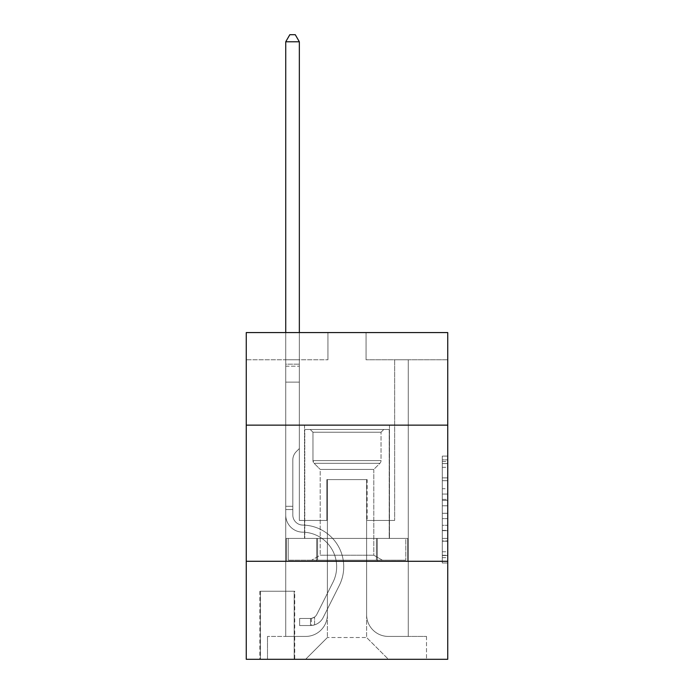 <?xml version="1.0" encoding="UTF-8"?>
<svg xmlns="http://www.w3.org/2000/svg" width="694" height="694" viewBox="0 0 694 694"><rect width="100%" height="100%" fill="white"/><g stroke="black" fill="none" stroke-linecap="round" stroke-linejoin="round"><path stroke-width="0.52" stroke-dasharray="3.47 2.6" d="M442.295 488.706L442.295 505.805L447.743 505.805L447.743 557.655L447.743 461.441L447.743 505.805L442.295 505.805L442.295 459.836L442.295 562.999L442.295 456.097L442.295 555.512L447.743 555.512L442.295 555.512L447.743 555.512L442.295 555.512L442.295 538.414L442.295 562.999L447.743 562.999L447.743 456.097L447.743 555.252L447.743 513.291L442.295 513.291L447.743 513.291L447.743 538.414L447.743 463.583L442.295 463.583L447.743 463.583L447.743 562.999L447.743 461.441L447.743 562.999L442.295 562.999L442.295 456.097L447.743 456.097L447.743 461.441L447.743 456.097L447.743 461.441L447.743 456.097L447.743 459.836L447.743 456.097L442.295 456.097L442.295 463.583L447.743 463.583L442.295 463.583L442.295 488.706L447.743 488.706M389.473 425.144L389.473 538.414L304.527 538.414L389.473 538.414L304.527 538.414L389.473 538.414L389.473 425.144L304.527 425.144L304.527 538.414L304.527 425.144L389.473 425.144M294.724 591.227L259.868 591.227L294.724 591.227L294.724 659.3L259.868 659.3L294.724 659.3M259.868 591.227L259.868 659.3M447.743 499.394L447.743 494.05L447.743 499.394L442.295 499.394L442.295 477.88L442.295 541.216L442.295 525.315L447.743 525.315L442.295 525.315L442.295 562.999L447.743 562.999L442.295 562.999L447.743 562.999L442.295 562.999L442.295 456.097L447.743 456.097L442.295 456.097L447.743 456.097L442.295 456.097L442.295 499.394L447.743 499.394M447.743 561.281L447.743 659.3L246.257 659.3L246.257 561.281L447.743 561.281L447.743 332.573L366.059 332.573L447.743 332.573L447.743 359.796L447.743 332.573L246.257 332.573L327.941 332.573L246.257 332.573L246.257 359.796L327.941 359.796L246.257 359.796L246.257 332.573L246.257 425.144L447.743 425.144L246.257 425.144L246.257 561.281L447.743 561.281L246.257 561.281M285.737 359.796L285.737 636.433L305.612 636.433A21.783 21.783 0 0 0 327.394 614.65L327.394 479.597L327.394 637.517L327.394 479.597L327.394 637.517L327.394 479.597L366.606 479.597L366.606 614.65A21.783 21.783 0 0 0 388.388 636.433L408.263 636.433L408.263 359.796L408.263 636.433L408.263 359.796L408.263 636.433L408.263 359.796L408.263 636.433L408.263 359.796L408.263 636.433L408.263 359.796L408.263 636.433L408.263 359.796L408.263 636.433L408.263 359.796L408.263 636.433L408.263 359.796L408.263 636.433L408.263 359.796L408.263 636.433L408.263 359.796L408.263 636.433L408.263 359.796L408.263 636.433L408.263 359.796L408.263 636.433L408.263 359.796L408.263 636.433L408.263 359.796L408.263 636.433L408.263 359.796L408.263 636.433L408.263 359.796L408.263 636.433L426.506 636.433L388.388 636.433L408.263 636.433L388.388 636.433L408.263 636.433L388.388 636.433L408.263 636.433L388.388 636.433L408.263 636.433L388.388 636.433L408.263 636.433L388.388 636.433L408.263 636.433L388.388 636.433L408.263 636.433L388.388 636.433L408.263 636.433L388.388 636.433L408.263 636.433L388.388 636.433L408.263 636.433L388.388 636.433L408.263 636.433L388.388 636.433L408.263 636.433L388.388 636.433L408.263 636.433L388.388 636.433L408.263 636.433L388.388 636.433L408.263 636.433L408.263 359.796L394.652 359.796L408.263 359.796L394.652 359.796L408.263 359.796L394.652 359.796L408.263 359.796L394.652 359.796L408.263 359.796L394.652 359.796L408.263 359.796L394.652 359.796L408.263 359.796L394.652 359.796L408.263 359.796L394.652 359.796L408.263 359.796L394.652 359.796L408.263 359.796L394.652 359.796L408.263 359.796L394.652 359.796L408.263 359.796L394.652 359.796L408.263 359.796L394.652 359.796L408.263 359.796L394.652 359.796L408.263 359.796L394.652 359.796L408.263 359.796L394.652 359.796L408.263 359.796L394.652 359.796L408.263 359.796L408.263 636.433L388.388 636.433A21.783 21.783 0 0 1 366.606 614.65A21.783 21.783 0 0 0 388.388 636.433A21.783 21.783 0 0 1 366.606 614.65A21.783 21.783 0 0 0 388.388 636.433A21.783 21.783 0 0 1 366.606 614.65A21.783 21.783 0 0 0 388.388 636.433A21.783 21.783 0 0 1 366.606 614.65A21.783 21.783 0 0 0 388.388 636.433A21.783 21.783 0 0 1 366.606 614.65A21.783 21.783 0 0 0 388.388 636.433A21.783 21.783 0 0 1 366.606 614.65A21.783 21.783 0 0 0 388.388 636.433A21.783 21.783 0 0 1 366.606 614.65A21.783 21.783 0 0 0 388.388 636.433A21.783 21.783 0 0 1 366.606 614.65A21.783 21.783 0 0 0 388.388 636.433A21.783 21.783 0 0 1 366.606 614.65A21.783 21.783 0 0 0 388.388 636.433A21.783 21.783 0 0 1 366.606 614.65A21.783 21.783 0 0 0 388.388 636.433A21.783 21.783 0 0 1 366.606 614.65A21.783 21.783 0 0 0 388.388 636.433A21.783 21.783 0 0 1 366.606 614.65A21.783 21.783 0 0 0 388.388 636.433A21.783 21.783 0 0 1 366.606 614.65A21.783 21.783 0 0 0 388.388 636.433A21.783 21.783 0 0 1 366.606 614.65A21.783 21.783 0 0 0 388.388 636.433A21.783 21.783 0 0 1 366.606 614.65A21.783 21.783 0 0 0 388.388 636.433A21.783 21.783 0 0 1 366.606 614.65L366.606 479.597L366.606 637.517L327.394 637.517L366.606 637.517L388.388 659.3L426.506 659.3L305.612 659.3L388.388 659.3L366.606 637.517L388.388 659.3L366.606 637.517L366.606 479.597L366.606 637.517L366.606 479.597L326.848 479.597L326.848 520.439L299.348 520.439L299.348 359.796L285.737 359.796L285.737 636.433L305.612 636.433A21.783 21.783 0 0 0 327.394 614.65L327.394 479.597L326.848 479.597L326.848 520.439L299.348 520.439L299.348 359.796L285.737 359.796L285.737 636.433L305.612 636.433L267.494 636.433L305.612 636.433L285.737 636.433L285.737 359.796L285.737 636.433L285.737 359.796L285.737 636.433L285.737 359.796L285.737 636.433L285.737 359.796L285.737 636.433L285.737 359.796L285.737 636.433L285.737 359.796L285.737 636.433L285.737 359.796L285.737 636.433L285.737 359.796L285.737 636.433L285.737 359.796L285.737 636.433L285.737 359.796L285.737 636.433L285.737 359.796L285.737 636.433L285.737 359.796L285.737 636.433L285.737 359.796L285.737 636.433L285.737 359.796L285.737 636.433L285.737 359.796L299.348 359.796L285.737 359.796L299.348 359.796L285.737 359.796L299.348 359.796L285.737 359.796L299.348 359.796L285.737 359.796L299.348 359.796L285.737 359.796L299.348 359.796L285.737 359.796L299.348 359.796L285.737 359.796L299.348 359.796L285.737 359.796L299.348 359.796L285.737 359.796L299.348 359.796L285.737 359.796L299.348 359.796L285.737 359.796L299.348 359.796L285.737 359.796L299.348 359.796L285.737 359.796L299.348 359.796L285.737 359.796L299.348 359.796L285.737 359.796L299.348 359.796L285.737 359.796L285.737 636.433L285.737 359.796M327.394 614.65L327.394 479.597L326.848 479.597L326.848 520.439L299.348 520.439L299.348 359.796L299.348 520.439L299.348 359.796L299.348 520.439L299.348 359.796L299.348 520.439L299.348 359.796L299.348 520.439L299.348 359.796L299.348 520.439L299.348 359.796L299.348 520.439L299.348 359.796L299.348 520.439L299.348 359.796L299.348 520.439L299.348 359.796L299.348 520.439L299.348 359.796L299.348 520.439L299.348 359.796L299.348 520.439L299.348 359.796L299.348 520.439L299.348 359.796L299.348 520.439L299.348 359.796L299.348 520.439L299.348 359.796L299.348 520.439L299.348 359.796L299.348 520.439L326.848 520.439L299.348 520.439L326.848 520.439L299.348 520.439L326.848 520.439L299.348 520.439L326.848 520.439L299.348 520.439L326.848 520.439L299.348 520.439L326.848 520.439L299.348 520.439L326.848 520.439L299.348 520.439L326.848 520.439L299.348 520.439L326.848 520.439L299.348 520.439L326.848 520.439L299.348 520.439L326.848 520.439L299.348 520.439L326.848 520.439L299.348 520.439L326.848 520.439L299.348 520.439L326.848 520.439L299.348 520.439L326.848 520.439L299.348 520.439L326.848 520.439L326.848 479.597L326.848 520.439L326.848 479.597L326.848 520.439L326.848 479.597L326.848 520.439L326.848 479.597L326.848 520.439L326.848 479.597L326.848 520.439L326.848 479.597L326.848 520.439L326.848 479.597L326.848 520.439L326.848 479.597L326.848 520.439L326.848 479.597L326.848 520.439L326.848 479.597L326.848 520.439L326.848 479.597L326.848 520.439L326.848 479.597L326.848 520.439L326.848 479.597L326.848 520.439L326.848 479.597L326.848 520.439L326.848 479.597L326.848 520.439L326.848 479.597L327.394 479.597L326.848 479.597L327.394 479.597L326.848 479.597L327.394 479.597L326.848 479.597L327.394 479.597L326.848 479.597L327.394 479.597L326.848 479.597L327.394 479.597L326.848 479.597L327.394 479.597L326.848 479.597L327.394 479.597L326.848 479.597L327.394 479.597L326.848 479.597L327.394 479.597L326.848 479.597L327.394 479.597L326.848 479.597L327.394 479.597L326.848 479.597L327.394 479.597L326.848 479.597L327.394 479.597L326.848 479.597L327.394 479.597L326.848 479.597L327.394 479.597L327.394 614.65A21.783 21.783 0 0 1 305.612 636.433A21.783 21.783 0 0 0 327.394 614.65A21.783 21.783 0 0 1 305.612 636.433A21.783 21.783 0 0 0 327.394 614.65A21.783 21.783 0 0 1 305.612 636.433A21.783 21.783 0 0 0 327.394 614.65A21.783 21.783 0 0 1 305.612 636.433A21.783 21.783 0 0 0 327.394 614.65A21.783 21.783 0 0 1 305.612 636.433A21.783 21.783 0 0 0 327.394 614.65A21.783 21.783 0 0 1 305.612 636.433A21.783 21.783 0 0 0 327.394 614.65A21.783 21.783 0 0 1 305.612 636.433A21.783 21.783 0 0 0 327.394 614.65A21.783 21.783 0 0 1 305.612 636.433A21.783 21.783 0 0 0 327.394 614.65A21.783 21.783 0 0 1 305.612 636.433A21.783 21.783 0 0 0 327.394 614.65A21.783 21.783 0 0 1 305.612 636.433A21.783 21.783 0 0 0 327.394 614.65A21.783 21.783 0 0 1 305.612 636.433A21.783 21.783 0 0 0 327.394 614.65A21.783 21.783 0 0 1 305.612 636.433A21.783 21.783 0 0 0 327.394 614.65A21.783 21.783 0 0 1 305.612 636.433A21.783 21.783 0 0 0 327.394 614.65A21.783 21.783 0 0 1 305.612 636.433A21.783 21.783 0 0 0 327.394 614.65A21.783 21.783 0 0 1 305.612 636.433A21.783 21.783 0 0 0 327.394 614.65M447.743 359.796L366.059 359.796L447.743 359.796M260.415 659.3L294.178 659.3L260.415 659.3L260.415 591.227L294.178 591.227L294.178 659.3L294.178 591.227L260.415 591.227L260.415 659.3M267.494 659.3L305.612 659.3L327.394 637.517L305.612 659.3L327.394 637.517L305.612 659.3L267.494 659.3L267.494 636.433L267.494 659.3M367.152 479.597L366.606 479.597L367.152 479.597L366.606 479.597L367.152 479.597L366.606 479.597L367.152 479.597L366.606 479.597L367.152 479.597L366.606 479.597L367.152 479.597L366.606 479.597L367.152 479.597L366.606 479.597L367.152 479.597L366.606 479.597L367.152 479.597L366.606 479.597L367.152 479.597L366.606 479.597L367.152 479.597L366.606 479.597L367.152 479.597L366.606 479.597L367.152 479.597L366.606 479.597L367.152 479.597L366.606 479.597L367.152 479.597L366.606 479.597L367.152 479.597L366.606 479.597L367.152 479.597L366.606 479.597L367.152 479.597L367.152 520.439L367.152 479.597M366.059 359.796L366.059 332.573L366.059 359.796M327.941 359.796L327.941 332.573L327.941 359.796M426.506 636.433L426.506 659.3L426.506 636.433M394.652 359.796L394.652 520.439L367.152 520.439L394.652 520.439L367.152 520.439L394.652 520.439L367.152 520.439L394.652 520.439L367.152 520.439L394.652 520.439L367.152 520.439L394.652 520.439L367.152 520.439L394.652 520.439L367.152 520.439L394.652 520.439L367.152 520.439L394.652 520.439L367.152 520.439L394.652 520.439L367.152 520.439L394.652 520.439L367.152 520.439L394.652 520.439L367.152 520.439L394.652 520.439L367.152 520.439L394.652 520.439L367.152 520.439L394.652 520.439L367.152 520.439L394.652 520.439L367.152 520.439L394.652 520.439L367.152 520.439L394.652 520.439L394.652 359.796M407.682 561.281L286.318 561.281L407.682 561.281L407.682 538.414L286.318 538.414L377.336 538.414L377.336 561.281L377.336 538.414L316.664 538.414L316.664 561.281L316.664 538.414L286.318 538.414L286.318 561.281L286.318 538.414L407.682 538.414L407.682 561.281M447.743 425.144L246.257 425.144M316.664 538.414L316.664 561.281L316.664 538.414M377.336 538.414L377.336 561.281L377.336 538.414M442.295 505.805L447.743 505.805L442.295 505.805M442.295 459.836L442.295 456.097L442.295 459.836L447.743 459.836L442.295 459.836M442.295 540.947L442.295 518.635L442.295 540.947L447.743 540.947L442.295 540.947M442.295 518.635L442.295 513.291L447.743 513.291L442.295 513.291L442.295 518.635L447.743 518.635L442.295 518.635M442.295 477.88L442.295 463.583L442.295 477.88L447.743 477.88L442.295 477.88M442.295 456.097L447.743 456.097L442.295 456.097L442.295 461.441L442.295 456.097L447.743 456.097M442.295 562.999L447.743 562.999L442.295 562.999L442.295 557.655L442.295 562.999M292.816 506.282L292.816 509.552L285.737 509.552L285.737 506.282L285.737 515.009L285.737 41.779L285.737 382.125L285.737 41.779L299.348 41.779L299.348 364.15L299.348 41.779L285.737 41.779L289.823 34.7L295.271 34.7L289.823 34.7L285.737 41.779L285.737 382.125L285.737 41.779L299.348 41.779L295.271 34.7L299.348 41.779L299.348 382.125L285.737 382.125L285.737 41.779L289.823 34.7L295.271 34.7L289.823 34.7L285.737 41.779L285.737 382.125L285.737 41.779L299.348 41.779L285.737 41.779L289.823 34.7L295.271 34.7L299.348 41.779L295.271 34.7L289.823 34.7L285.737 41.779L285.737 382.125L285.737 41.779L299.348 41.779L299.348 364.15L299.348 41.779L285.737 41.779L289.823 34.7L295.271 34.7L299.348 41.779L295.271 34.7L289.823 34.7L285.737 41.779L285.737 382.125L285.737 41.779L299.348 41.779L299.348 366.189L299.348 41.779L285.737 41.779L289.823 34.7L295.271 34.7L299.348 41.779L295.271 34.7L289.823 34.7L285.737 41.779L285.737 382.125L285.737 41.779L299.348 41.779L299.348 448.558L296.286 451.629A11.833 11.833 -5.6 0 0 292.816 459.992A11.833 11.833 174.4 0 1 296.286 451.629L299.348 448.558L299.348 382.125L285.737 382.125L285.737 41.779L289.823 34.7L295.271 34.7L299.348 41.779L285.737 41.779L285.737 382.125L285.737 41.779L299.348 41.779L295.271 34.7L289.823 34.7L285.737 41.779L289.823 34.7L295.271 34.7L299.348 41.779L299.348 364.15L299.348 41.779L285.737 41.779L285.737 382.125L285.737 41.779L299.348 41.779L295.271 34.7L289.823 34.7L285.737 41.779L289.823 34.7L295.271 34.7L299.348 41.779L299.348 366.189L299.348 41.779L285.737 41.779L285.737 515.009A17.15 17.15 -5.6 0 0 302.619 532.159A17.15 17.15 174.4 0 1 285.737 515.009L285.737 382.125L299.348 382.125L299.348 366.189L299.348 448.558L296.286 451.629A11.833 11.833 0 0 0 292.816 459.992A11.833 11.833 0 0 1 296.286 451.629L299.348 448.558L299.348 382.125L285.737 382.125L285.737 515.009A17.15 17.15 0 0 0 302.619 532.159A17.15 17.15 174.4 0 1 285.737 515.009L285.737 382.125L299.348 382.125L299.348 364.15L299.348 448.558L296.286 451.629A11.833 11.833 0 0 0 292.816 459.992A11.833 11.833 0 0 1 296.286 451.629L299.348 448.558L299.348 382.125L285.737 382.125L285.737 515.009A17.15 17.15 0 0 0 302.619 532.159A17.15 17.15 174.4 0 1 285.737 515.009L285.737 382.125L299.348 382.125L299.348 41.779L295.271 34.7L289.823 34.7L285.737 41.779L299.348 41.779L299.348 448.558L296.286 451.629A11.833 11.833 0 0 0 292.816 459.992A11.833 11.833 0 0 1 296.286 451.629L299.348 448.558L299.348 382.125L285.737 382.125L285.737 515.009A17.15 17.15 0 0 0 302.619 532.159A34.579 34.579 174.4 0 1 332.973 582.266A34.579 34.579 -5.6 0 0 302.619 532.159A17.15 17.15 0 0 1 285.737 515.009L285.737 382.125L299.348 382.125L299.348 41.779L285.737 41.779L289.823 34.7L295.271 34.7L299.348 41.779L295.271 34.7L289.823 34.7L285.737 41.779L285.737 364.15L285.737 41.779L299.348 41.779L299.348 448.558L296.286 451.629A11.833 11.833 0 0 0 292.816 459.992A11.833 11.833 0 0 1 296.286 451.629L299.348 448.558L299.348 382.125L285.737 382.125L285.737 515.009A17.15 17.15 0 0 0 302.619 532.159A17.15 17.15 0 0 1 285.737 515.009L285.737 382.125L299.348 382.125L299.348 41.779L285.737 41.779L289.823 34.7L295.271 34.7L299.348 41.779L295.271 34.7L289.823 34.7L285.737 41.779L285.737 366.189L285.737 41.779L299.348 41.779L299.348 448.558L296.286 451.629A11.833 11.833 0 0 0 292.816 459.992A11.833 11.833 0 0 1 296.286 451.629L299.348 448.558L299.348 382.125L285.737 382.125L285.737 515.009A17.15 17.15 0 0 0 302.619 532.159A17.15 17.15 0 0 1 285.737 515.009L285.737 382.125L299.348 382.125L299.348 41.779L285.737 41.779L289.823 34.7L295.271 34.7L299.348 41.779L295.271 34.7L289.823 34.7L285.737 41.779L285.737 382.125L299.348 382.125L299.348 448.558L296.286 451.629A11.833 11.833 0 0 0 292.816 459.992A11.833 11.833 0 0 1 296.286 451.629L299.348 448.558L299.348 366.189L299.348 382.125L285.737 382.125L285.737 515.009A17.15 17.15 0 0 0 302.619 532.159A34.579 34.579 0 0 1 332.973 582.266A34.579 34.579 -5.6 0 0 302.619 532.159A17.15 17.15 0 0 1 285.737 515.009L285.737 382.125L299.348 382.125L299.348 448.558L296.286 451.629A11.833 11.833 0 0 0 292.816 459.992A11.833 11.833 0 0 1 296.286 451.629L299.348 448.558L299.348 364.15L299.348 382.125L285.737 382.125L285.737 515.009A17.15 17.15 0 0 0 302.619 532.159A17.15 17.15 0 0 1 285.737 515.009L285.737 382.125L299.348 382.125L299.348 448.558L296.286 451.629A11.833 11.833 0 0 0 292.816 459.992A11.833 11.833 0 0 1 296.286 451.629L299.348 448.558L299.348 41.779L299.348 382.125L285.737 382.125L285.737 515.009A17.15 17.15 0 0 0 302.619 532.159A17.15 17.15 0 0 1 285.737 515.009L285.737 382.125L299.348 382.125L299.348 448.558L296.286 451.629A11.833 11.833 0 0 0 292.816 459.992A11.833 11.833 0 0 1 296.286 451.629L299.348 448.558L299.348 41.779L285.737 41.779L299.348 41.779L295.271 34.7L299.348 41.779L299.348 382.125L285.737 382.125L285.737 515.009A17.15 17.15 0 0 0 302.619 532.159A34.579 34.579 0 0 1 332.973 582.266A34.579 34.579 -5.6 0 0 302.619 532.159A17.15 17.15 0 0 1 285.737 515.009L285.737 382.125L299.348 382.125L299.348 448.558L296.286 451.629A11.833 11.833 0 0 0 292.816 459.992A11.833 11.833 0 0 1 296.286 451.629L299.348 448.558L299.348 41.779L285.737 41.779L289.823 34.7L295.271 34.7L289.823 34.7L285.737 41.779L285.737 364.15L285.737 41.779L299.348 41.779L295.271 34.7L299.348 41.779L299.348 382.125L285.737 382.125L285.737 515.009A17.15 17.15 0 0 0 302.619 532.159A17.15 17.15 0 0 1 285.737 515.009L285.737 382.125L299.348 382.125L299.348 448.558L296.286 451.629A11.833 11.833 0 0 0 292.816 459.992A11.833 11.833 0 0 1 296.286 451.629L299.348 448.558L299.348 41.779L285.737 41.779L289.823 34.7L295.271 34.7L289.823 34.7L285.737 41.779L285.737 366.189L285.737 41.779L299.348 41.779L295.271 34.7L299.348 41.779L299.348 382.125L285.737 382.125L285.737 515.009A17.15 17.15 0 0 0 302.619 532.159A17.15 17.15 0 0 1 285.737 515.009L285.737 382.125L299.348 382.125L299.348 448.558L296.286 451.629A11.833 11.833 0 0 0 292.816 459.992A11.833 11.833 0 0 1 296.286 451.629L299.348 448.558L299.348 41.779L285.737 41.779L289.823 34.7L295.271 34.7L289.823 34.7L285.737 41.779L285.737 515.009A17.15 17.15 0 0 0 302.619 532.159A34.579 34.579 0 0 1 332.973 582.266L316.811 614.407L332.973 582.266A34.579 34.579 0 0 0 302.619 532.159A17.15 17.15 0 0 1 285.737 515.009L285.737 382.125L299.348 382.125L299.348 448.558L296.286 451.629A11.833 11.833 0 0 0 292.816 459.992A11.833 11.833 0 0 1 296.286 451.629L299.348 448.558L299.348 382.125L285.737 382.125L285.737 515.009A17.15 17.15 0 0 0 302.619 532.159A17.15 17.15 0 0 1 285.737 515.009L285.737 382.125L299.348 382.125L299.348 366.189L299.348 448.558L296.286 451.629A11.833 11.833 0 0 0 292.816 459.992A11.833 11.833 0 0 1 296.286 451.629L299.348 448.558L299.348 382.125L285.737 382.125L285.737 515.009A17.15 17.15 0 0 0 302.619 532.159A17.15 17.15 0 0 1 285.737 515.009L285.737 382.125L299.348 382.125L299.348 364.15L299.348 448.558L296.286 451.629A11.833 11.833 0 0 0 292.816 459.992A11.833 11.833 0 0 1 296.286 451.629L299.348 448.558L299.348 382.125L285.737 382.125L285.737 515.009A17.15 17.15 0 0 0 302.619 532.159A34.579 34.579 0 0 1 332.973 582.266A34.579 34.579 0 0 0 302.619 532.159A17.15 17.15 0 0 1 285.737 515.009L285.737 382.125L299.348 382.125L299.348 41.779L295.271 34.7L299.348 41.779L299.348 448.558L296.286 451.629A11.833 11.833 0 0 0 292.816 459.992A11.833 11.833 0 0 1 296.286 451.629L299.348 448.558L299.348 382.125L285.737 382.125L285.737 515.009L285.737 509.552L292.816 509.552L292.816 506.282L285.737 506.282L292.816 506.282L292.816 515.009L292.816 459.992L292.816 515.009A10.072 10.072 -5.6 0 0 302.731 525.08A10.072 10.072 174.4 0 1 292.816 515.009L292.816 459.992L292.816 515.009L292.816 506.282L285.737 506.282L292.816 506.282L292.816 515.009A10.072 10.072 0 0 0 302.731 525.08A10.072 10.072 174.4 0 1 292.816 515.009L292.816 459.992L292.816 515.009A10.072 10.072 0 0 0 302.731 525.08A10.072 10.072 174.4 0 1 292.816 515.009L292.816 459.992L292.816 515.009L292.816 506.282L285.737 506.282L292.816 506.282L292.816 515.009A10.072 10.072 0 0 0 302.731 525.08A41.657 41.657 174.4 0 1 339.297 585.441A41.657 41.657 -5.6 0 0 302.731 525.08A10.072 10.072 0 0 1 292.816 515.009L292.816 459.992L292.816 515.009A10.072 10.072 0 0 0 302.731 525.08A10.072 10.072 0 0 1 292.816 515.009L292.816 459.992L292.816 515.009L292.816 506.282L285.737 506.282L292.816 506.282L292.816 515.009A10.072 10.072 0 0 0 302.731 525.08A10.072 10.072 0 0 1 292.816 515.009L292.816 459.992L292.816 515.009A10.072 10.072 0 0 0 302.731 525.08A41.657 41.657 0 0 1 339.297 585.441A41.657 41.657 -5.6 0 0 302.731 525.08A10.072 10.072 0 0 1 292.816 515.009L292.816 459.992L292.816 515.009L292.816 506.282L285.737 506.282L292.816 506.282L292.816 515.009A10.072 10.072 0 0 0 302.731 525.08A10.072 10.072 0 0 1 292.816 515.009L292.816 459.992L292.816 515.009A10.072 10.072 0 0 0 302.731 525.08A10.072 10.072 0 0 1 292.816 515.009L292.816 459.992L292.816 515.009L292.816 506.282L285.737 506.282L292.816 506.282L292.816 515.009A10.072 10.072 0 0 0 302.731 525.08A41.657 41.657 0 0 1 339.297 585.441A41.657 41.657 -5.6 0 0 302.731 525.08A10.072 10.072 0 0 1 292.816 515.009L292.816 459.992L292.816 515.009A10.072 10.072 0 0 0 302.731 525.08A10.072 10.072 0 0 1 292.816 515.009L292.816 459.992L292.816 515.009L292.816 506.282L285.737 506.282L292.816 506.282L292.816 515.009A10.072 10.072 0 0 0 302.731 525.08A10.072 10.072 0 0 1 292.816 515.009L292.816 459.992L292.816 515.009A10.072 10.072 0 0 0 302.731 525.08A41.657 41.657 0 0 1 339.297 585.441L323.135 617.591L339.297 585.441A41.657 41.657 0 0 0 302.731 525.08A10.072 10.072 0 0 1 292.816 515.009L292.816 459.992L292.816 515.009L292.816 506.282L285.737 506.282L292.816 506.282L292.816 515.009A10.072 10.072 0 0 0 302.731 525.08A10.072 10.072 0 0 1 292.816 515.009L292.816 459.992L292.816 515.009A10.072 10.072 0 0 0 302.731 525.08A10.072 10.072 0 0 1 292.816 515.009L292.816 459.992L292.816 515.009L292.816 506.282L285.737 506.282M310.513 625.537A14.427 14.427 -5.6 0 0 323.135 617.591L339.297 585.441A41.657 41.657 0 0 0 302.731 525.08A41.657 41.657 0 0 1 339.297 585.441A41.657 41.657 0 0 0 302.731 525.08A10.072 10.072 0 0 1 292.816 515.009A10.072 10.072 0 0 0 302.731 525.08A10.072 10.072 0 0 1 292.816 515.009L292.816 459.992L292.816 515.009A10.072 10.072 0 0 0 302.731 525.08A10.072 10.072 0 0 1 292.816 515.009A10.072 10.072 0 0 0 302.731 525.08A41.657 41.657 0 0 1 339.297 585.441L323.135 617.591L339.297 585.441A41.657 41.657 0 0 0 302.731 525.08A10.072 10.072 0 0 1 292.816 515.009A10.072 10.072 0 0 0 302.731 525.08A41.657 41.657 0 0 1 339.297 585.441A41.657 41.657 0 0 0 302.731 525.08A10.072 10.072 0 0 1 292.816 515.009A10.072 10.072 0 0 0 302.731 525.08A10.072 10.072 0 0 1 292.816 515.009A10.072 10.072 0 0 0 302.731 525.08A41.657 41.657 0 0 1 339.297 585.441A41.657 41.657 0 0 0 302.731 525.08A10.072 10.072 0 0 1 292.816 515.009A10.072 10.072 0 0 0 302.731 525.08A41.657 41.657 0 0 1 339.297 585.441L323.135 617.591A14.427 14.427 174.4 0 1 314.599 624.86A14.427 14.427 -5.6 0 0 323.135 617.591L339.297 585.441A41.657 41.657 0 0 0 302.731 525.08A10.072 10.072 0 0 1 292.816 515.009A10.072 10.072 0 0 0 302.731 525.08A10.072 10.072 0 0 1 292.816 515.009A10.072 10.072 0 0 0 302.731 525.08A41.657 41.657 0 0 1 339.297 585.441A41.657 41.657 0 0 0 302.731 525.08A10.072 10.072 0 0 1 292.816 515.009A10.072 10.072 0 0 0 302.731 525.08A41.657 41.657 0 0 1 339.297 585.441A41.657 41.657 0 0 0 302.731 525.08A10.072 10.072 0 0 1 292.816 515.009A10.072 10.072 0 0 0 302.731 525.08A10.072 10.072 0 0 1 292.816 515.009A10.072 10.072 0 0 0 302.731 525.08A41.657 41.657 0 0 1 339.297 585.441L323.135 617.591L339.297 585.441A41.657 41.657 0 0 0 302.731 525.08A10.072 10.072 0 0 1 292.816 515.009A10.072 10.072 0 0 0 302.731 525.08A41.657 41.657 0 0 1 339.297 585.441A41.657 41.657 0 0 0 302.731 525.08A10.072 10.072 0 0 1 292.816 515.009A10.072 10.072 0 0 0 302.731 525.08A10.072 10.072 0 0 1 292.816 515.009A10.072 10.072 0 0 0 302.731 525.08A41.657 41.657 0 0 1 339.297 585.441A41.657 41.657 0 0 0 302.731 525.08A10.072 10.072 0 0 1 292.816 515.009A10.072 10.072 0 0 0 302.731 525.08A41.657 41.657 0 0 1 339.297 585.441L323.135 617.591L339.297 585.441A41.657 41.657 0 0 0 302.731 525.08A10.072 10.072 0 0 1 292.816 515.009A10.072 10.072 0 0 0 302.731 525.08A10.072 10.072 0 0 1 292.816 515.009A10.072 10.072 0 0 0 302.731 525.08A41.657 41.657 0 0 1 339.297 585.441A41.657 41.657 0 0 0 302.731 525.08A10.072 10.072 0 0 1 292.816 515.009A10.072 10.072 0 0 0 302.731 525.08A41.657 41.657 0 0 1 339.297 585.441A41.657 41.657 0 0 0 302.731 525.08A41.657 41.657 0 0 1 339.297 585.441L323.135 617.591A14.427 14.427 0 0 1 314.599 624.86C310.4 625.754 310.4 625.754 314.599 624.86C310.4 625.754 310.4 625.754 314.599 624.86A14.427 14.427 0 0 0 323.135 617.591L339.297 585.441A41.657 41.657 0 0 0 302.731 525.08A41.657 41.657 0 0 1 339.297 585.441L323.135 617.591L339.297 585.441A41.657 41.657 0 0 0 302.731 525.08A41.657 41.657 0 0 1 339.297 585.441A41.657 41.657 0 0 0 302.731 525.08A41.657 41.657 0 0 1 339.297 585.441L323.135 617.591L339.297 585.441A41.657 41.657 0 0 0 302.731 525.08A41.657 41.657 0 0 1 339.297 585.441L323.135 617.591A14.427 14.427 0 0 1 314.599 624.86C310.4 625.754 310.4 625.754 314.599 624.86C310.4 625.754 310.4 625.754 314.599 624.86A14.427 14.427 0 0 0 323.135 617.591L339.297 585.441A41.657 41.657 0 0 0 302.731 525.08A41.657 41.657 0 0 1 339.297 585.441A41.657 41.657 0 0 0 302.731 525.08A41.657 41.657 0 0 1 339.297 585.441L323.135 617.591L339.297 585.441A41.657 41.657 0 0 0 302.731 525.08A41.657 41.657 0 0 1 339.297 585.441L323.135 617.591L339.297 585.441A41.657 41.657 0 0 0 302.731 525.08A41.657 41.657 0 0 1 339.297 585.441A41.657 41.657 0 0 0 302.731 525.08A41.657 41.657 0 0 1 339.297 585.441L323.135 617.591A14.427 14.427 0 0 1 314.599 624.86C310.4 625.754 310.4 625.754 314.599 624.86C310.4 625.754 310.4 625.754 314.599 624.86A14.427 14.427 0 0 0 323.135 617.591L339.297 585.441A41.657 41.657 0 0 0 302.731 525.08A41.657 41.657 0 0 1 339.297 585.441L323.135 617.591L339.297 585.441A41.657 41.657 0 0 0 302.731 525.08A41.657 41.657 0 0 1 339.297 585.441A41.657 41.657 0 0 0 302.731 525.08A41.657 41.657 0 0 1 339.297 585.441L323.135 617.591L339.297 585.441A41.657 41.657 0 0 0 302.731 525.08A41.657 41.657 0 0 1 339.297 585.441L323.135 617.591A14.427 14.427 0 0 1 314.599 624.86C310.4 625.754 310.4 625.754 314.599 624.86C310.4 625.754 310.4 625.754 314.599 624.86A14.427 14.427 0 0 0 323.135 617.591L339.297 585.441A41.657 41.657 0 0 0 302.731 525.08A41.657 41.657 0 0 1 339.297 585.441A41.657 41.657 0 0 0 302.731 525.08A41.657 41.657 0 0 1 339.297 585.441L323.135 617.591L339.297 585.441A41.657 41.657 0 0 0 302.731 525.08A41.657 41.657 0 0 1 339.297 585.441L323.135 617.591A14.427 14.427 0 0 1 314.599 624.86C310.4 625.754 310.4 625.754 314.599 624.86C310.4 625.754 310.4 625.754 314.599 624.86A14.427 14.427 0 0 0 323.135 617.591L339.297 585.441L323.135 617.591A14.427 14.427 0 0 1 314.599 624.86C310.4 625.754 310.4 625.754 314.599 624.86C310.4 625.754 310.4 625.754 314.599 624.86A14.427 14.427 0 0 0 323.135 617.591L339.297 585.441L323.135 617.591A14.427 14.427 0 0 1 314.599 624.86C310.4 625.754 310.4 625.754 314.599 624.86C310.4 625.754 310.4 625.754 314.599 624.86A14.427 14.427 0 0 0 323.135 617.591L339.297 585.441L323.135 617.591A14.427 14.427 0 0 1 314.599 624.86C310.4 625.754 310.4 625.754 314.599 624.86C310.4 625.754 310.4 625.754 314.599 624.86A14.427 14.427 0 0 0 323.135 617.591L339.297 585.441L323.135 617.591A14.427 14.427 0 0 1 314.599 624.86C310.4 625.754 310.4 625.754 314.599 624.86C310.4 625.754 310.4 625.754 314.599 624.86A14.427 14.427 0 0 0 323.135 617.591L339.297 585.441L323.135 617.591A14.427 14.427 0 0 1 314.599 624.86C310.4 625.754 310.4 625.754 314.599 624.86C310.4 625.754 310.4 625.754 314.599 624.86A14.427 14.427 0 0 0 323.135 617.591L339.297 585.441L323.135 617.591A14.427 14.427 0 0 1 314.599 624.86C310.4 625.754 310.4 625.754 314.599 624.86C310.4 625.754 310.4 625.754 314.599 624.86A14.427 14.427 0 0 0 323.135 617.591L339.297 585.441L323.135 617.591A14.427 14.427 0 0 1 314.599 624.86C310.4 625.754 310.4 625.754 314.599 624.86C310.4 625.754 310.4 625.754 314.599 624.86A14.427 14.427 0 0 0 323.135 617.591L339.297 585.441L323.135 617.591A14.427 14.427 0 0 1 314.599 624.86C310.4 625.754 310.4 625.754 314.599 624.86C310.4 625.754 310.4 625.754 314.599 624.86A14.427 14.427 0 0 0 323.135 617.591L339.297 585.441L323.135 617.591A14.427 14.427 0 0 1 314.599 624.86C310.4 625.754 310.4 625.754 314.599 624.86C310.4 625.754 310.4 625.754 314.599 624.86A14.427 14.427 0 0 0 323.135 617.591L339.297 585.441L323.135 617.591A14.427 14.427 0 0 1 314.599 624.86C310.4 625.754 310.4 625.754 314.599 624.86C310.4 625.754 310.4 625.754 314.599 624.86A14.427 14.427 0 0 0 323.135 617.591L339.297 585.441L323.135 617.591A14.427 14.427 0 0 1 314.599 624.86C310.4 625.754 310.4 625.754 314.599 624.86C310.4 625.754 310.4 625.754 314.599 624.86A14.427 14.427 0 0 0 323.135 617.591A14.427 14.427 -5.6 0 1 310.513 625.537L310.513 618.449A7.348 7.348 -5.6 0 0 316.811 614.407L332.973 582.266A34.579 34.579 0 0 0 302.619 532.159A17.15 17.15 0 0 1 285.737 515.009A17.15 17.15 0 0 0 302.619 532.159A17.15 17.15 0 0 1 285.737 515.009A17.15 17.15 0 0 0 302.619 532.159A34.579 34.579 0 0 1 332.973 582.266L316.811 614.407L332.973 582.266A34.579 34.579 0 0 0 302.619 532.159A17.15 17.15 0 0 1 285.737 515.009A17.15 17.15 0 0 0 302.619 532.159A34.579 34.579 0 0 1 332.973 582.266A34.579 34.579 0 0 0 302.619 532.159A17.15 17.15 0 0 1 285.737 515.009A17.15 17.15 0 0 0 302.619 532.159A17.15 17.15 0 0 1 285.737 515.009A17.15 17.15 0 0 0 302.619 532.159A34.579 34.579 0 0 1 332.973 582.266A34.579 34.579 0 0 0 302.619 532.159A17.15 17.15 0 0 1 285.737 515.009A17.15 17.15 0 0 0 302.619 532.159A34.579 34.579 0 0 1 332.973 582.266L316.811 614.407A7.348 7.348 174.4 0 1 314.599 617.027C310.478 618.927 310.478 618.927 314.599 617.027C310.478 618.927 310.478 618.927 314.599 617.027A7.348 7.348 -5.6 0 0 316.811 614.407L332.973 582.266A34.579 34.579 0 0 0 302.619 532.159A17.15 17.15 0 0 1 285.737 515.009A17.15 17.15 0 0 0 302.619 532.159A17.15 17.15 0 0 1 285.737 515.009A17.15 17.15 0 0 0 302.619 532.159A34.579 34.579 0 0 1 332.973 582.266A34.579 34.579 0 0 0 302.619 532.159A17.15 17.15 0 0 1 285.737 515.009A17.15 17.15 0 0 0 302.619 532.159A34.579 34.579 0 0 1 332.973 582.266A34.579 34.579 0 0 0 302.619 532.159A17.15 17.15 0 0 1 285.737 515.009A17.15 17.15 0 0 0 302.619 532.159A17.15 17.15 0 0 1 285.737 515.009A17.15 17.15 0 0 0 302.619 532.159A34.579 34.579 0 0 1 332.973 582.266L316.811 614.407L332.973 582.266A34.579 34.579 0 0 0 302.619 532.159A17.15 17.15 0 0 1 285.737 515.009A17.15 17.15 0 0 0 302.619 532.159A34.579 34.579 0 0 1 332.973 582.266A34.579 34.579 0 0 0 302.619 532.159A17.15 17.15 0 0 1 285.737 515.009A17.15 17.15 0 0 0 302.619 532.159A17.15 17.15 0 0 1 285.737 515.009A17.15 17.15 0 0 0 302.619 532.159A34.579 34.579 0 0 1 332.973 582.266A34.579 34.579 0 0 0 302.619 532.159A17.15 17.15 0 0 1 285.737 515.009A17.15 17.15 0 0 0 302.619 532.159A34.579 34.579 0 0 1 332.973 582.266L316.811 614.407L332.973 582.266A34.579 34.579 0 0 0 302.619 532.159A17.15 17.15 0 0 1 285.737 515.009A17.15 17.15 0 0 0 302.619 532.159A17.15 17.15 0 0 1 285.737 515.009A17.15 17.15 0 0 0 302.619 532.159A34.579 34.579 0 0 1 332.973 582.266A34.579 34.579 0 0 0 302.619 532.159A17.15 17.15 0 0 1 285.737 515.009A17.15 17.15 0 0 0 302.619 532.159A34.579 34.579 0 0 1 332.973 582.266A34.579 34.579 0 0 0 302.619 532.159A34.579 34.579 0 0 1 332.973 582.266L316.811 614.407A7.348 7.348 0 0 1 314.599 617.027C310.478 618.927 310.478 618.927 314.599 617.027C310.478 618.927 310.478 618.927 314.599 617.027A7.348 7.348 0 0 0 316.811 614.407L332.973 582.266A34.579 34.579 0 0 0 302.619 532.159A34.579 34.579 0 0 1 332.973 582.266L316.811 614.407L332.973 582.266A34.579 34.579 0 0 0 302.619 532.159A34.579 34.579 0 0 1 332.973 582.266A34.579 34.579 0 0 0 302.619 532.159A34.579 34.579 0 0 1 332.973 582.266L316.811 614.407L332.973 582.266A34.579 34.579 0 0 0 302.619 532.159A34.579 34.579 0 0 1 332.973 582.266L316.811 614.407A7.348 7.348 0 0 1 314.599 617.027C310.478 618.927 310.478 618.927 314.599 617.027C310.478 618.927 310.478 618.927 314.599 617.027A7.348 7.348 0 0 0 316.811 614.407L332.973 582.266A34.579 34.579 0 0 0 302.619 532.159A34.579 34.579 0 0 1 332.973 582.266A34.579 34.579 0 0 0 302.619 532.159A34.579 34.579 0 0 1 332.973 582.266L316.811 614.407L332.973 582.266A34.579 34.579 0 0 0 302.619 532.159A34.579 34.579 0 0 1 332.973 582.266L316.811 614.407L332.973 582.266A34.579 34.579 0 0 0 302.619 532.159A34.579 34.579 0 0 1 332.973 582.266A34.579 34.579 0 0 0 302.619 532.159A34.579 34.579 0 0 1 332.973 582.266L316.811 614.407A7.348 7.348 0 0 1 314.599 617.027C310.478 618.927 310.478 618.927 314.599 617.027C310.478 618.927 310.478 618.927 314.599 617.027A7.348 7.348 0 0 0 316.811 614.407L332.973 582.266A34.579 34.579 0 0 0 302.619 532.159A34.579 34.579 0 0 1 332.973 582.266L316.811 614.407L332.973 582.266A34.579 34.579 0 0 0 302.619 532.159A34.579 34.579 0 0 1 332.973 582.266A34.579 34.579 0 0 0 302.619 532.159A34.579 34.579 0 0 1 332.973 582.266L316.811 614.407L332.973 582.266A34.579 34.579 0 0 0 302.619 532.159A34.579 34.579 0 0 1 332.973 582.266L316.811 614.407A7.348 7.348 0 0 1 314.599 617.027C310.478 618.927 310.478 618.927 314.599 617.027C310.478 618.927 310.478 618.927 314.599 617.027A7.348 7.348 0 0 0 316.811 614.407L332.973 582.266A34.579 34.579 0 0 0 302.619 532.159A34.579 34.579 0 0 1 332.973 582.266A34.579 34.579 0 0 0 302.619 532.159A34.579 34.579 0 0 1 332.973 582.266L316.811 614.407L332.973 582.266A34.579 34.579 0 0 0 302.619 532.159A34.579 34.579 0 0 1 332.973 582.266L316.811 614.407A7.348 7.348 0 0 1 314.599 617.027C310.478 618.927 310.478 618.927 314.599 617.027C310.478 618.927 310.478 618.927 314.599 617.027A7.348 7.348 0 0 0 316.811 614.407L332.973 582.266L316.811 614.407A7.348 7.348 0 0 1 314.599 617.027C310.478 618.927 310.478 618.927 314.599 617.027C310.478 618.927 310.478 618.927 314.599 617.027A7.348 7.348 0 0 0 316.811 614.407L332.973 582.266L316.811 614.407A7.348 7.348 0 0 1 314.599 617.027C310.478 618.927 310.478 618.927 314.599 617.027C310.478 618.927 310.478 618.927 314.599 617.027A7.348 7.348 0 0 0 316.811 614.407L332.973 582.266L316.811 614.407A7.348 7.348 0 0 1 314.599 617.027C310.478 618.927 310.478 618.927 314.599 617.027C310.478 618.927 310.478 618.927 314.599 617.027A7.348 7.348 0 0 0 316.811 614.407L332.973 582.266L316.811 614.407A7.348 7.348 0 0 1 314.599 617.027C310.478 618.927 310.478 618.927 314.599 617.027C310.478 618.927 310.478 618.927 314.599 617.027A7.348 7.348 0 0 0 316.811 614.407L332.973 582.266L316.811 614.407A7.348 7.348 0 0 1 314.599 617.027C310.478 618.927 310.478 618.927 314.599 617.027C310.478 618.927 310.478 618.927 314.599 617.027A7.348 7.348 0 0 0 316.811 614.407L332.973 582.266L316.811 614.407A7.348 7.348 0 0 1 314.599 617.027C310.478 618.927 310.478 618.927 314.599 617.027C310.478 618.927 310.478 618.927 314.599 617.027A7.348 7.348 0 0 0 316.811 614.407L332.973 582.266L316.811 614.407A7.348 7.348 0 0 1 314.599 617.027C310.478 618.927 310.478 618.927 314.599 617.027C310.478 618.927 310.478 618.927 314.599 617.027A7.348 7.348 0 0 0 316.811 614.407L332.973 582.266L316.811 614.407A7.348 7.348 0 0 1 314.599 617.027C310.478 618.927 310.478 618.927 314.599 617.027C310.478 618.927 310.478 618.927 314.599 617.027A7.348 7.348 0 0 0 316.811 614.407L332.973 582.266L316.811 614.407A7.348 7.348 0 0 1 314.599 617.027C310.478 618.927 310.478 618.927 314.599 617.027C310.478 618.927 310.478 618.927 314.599 617.027A7.348 7.348 0 0 0 316.811 614.407L332.973 582.266L316.811 614.407A7.348 7.348 0 0 1 314.599 617.027C310.478 618.927 310.478 618.927 314.599 617.027C310.478 618.927 310.478 618.927 314.599 617.027A7.348 7.348 0 0 0 316.811 614.407L332.973 582.266L316.811 614.407A7.348 7.348 0 0 1 314.599 617.027C310.478 618.927 310.478 618.927 314.599 617.027C310.478 618.927 310.478 618.927 314.599 617.027A7.348 7.348 0 0 0 316.811 614.407A7.348 7.348 -5.6 0 1 310.513 618.449L310.513 625.537L299.626 625.537L310.513 625.537A14.427 14.427 0 0 0 323.135 617.591A14.427 14.427 0 0 1 310.513 625.537L310.513 618.449L299.626 618.458L310.513 618.449A7.348 7.348 0 0 0 316.811 614.407A7.348 7.348 0 0 1 310.513 618.449L310.513 625.537L299.626 625.537L299.626 618.458L299.626 625.537L310.513 625.537A14.427 14.427 0 0 0 323.135 617.591A14.427 14.427 0 0 1 310.513 625.537L310.513 618.449L299.626 618.458L310.513 618.449A7.348 7.348 0 0 0 316.811 614.407A7.348 7.348 0 0 1 310.513 618.449L310.513 625.537L299.626 625.537L299.626 618.458L299.626 625.537L310.513 625.537A14.427 14.427 0 0 0 323.135 617.591A14.427 14.427 0 0 1 310.513 625.537L310.513 618.449L299.626 618.458L310.513 618.449A7.348 7.348 0 0 0 316.811 614.407A7.348 7.348 0 0 1 310.513 618.449L310.513 625.537L299.626 625.537L299.626 618.458L299.626 625.537L310.513 625.537A14.427 14.427 0 0 0 323.135 617.591A14.427 14.427 0 0 1 310.513 625.537L310.513 618.449L299.626 618.458L310.513 618.449A7.348 7.348 0 0 0 316.811 614.407A7.348 7.348 0 0 1 310.513 618.449L310.513 625.537L299.626 625.537L299.626 618.458L299.626 625.537L310.513 625.537A14.427 14.427 0 0 0 323.135 617.591A14.427 14.427 0 0 1 310.513 625.537L310.513 618.449L299.626 618.458L310.513 618.449A7.348 7.348 0 0 0 316.811 614.407A7.348 7.348 0 0 1 310.513 618.449L310.513 625.537L299.626 625.537L299.626 618.458L299.626 625.537L310.513 625.537A14.427 14.427 0 0 0 323.135 617.591A14.427 14.427 0 0 1 310.513 625.537L310.513 618.449L299.626 618.458L310.513 618.449A7.348 7.348 0 0 0 316.811 614.407A7.348 7.348 0 0 1 310.513 618.449L310.513 625.537L299.626 625.537L299.626 618.458L299.626 625.537L310.513 625.537A14.427 14.427 0 0 0 323.135 617.591A14.427 14.427 0 0 1 310.513 625.537L310.513 618.449L299.626 618.458L310.513 618.449A7.348 7.348 0 0 0 316.811 614.407A7.348 7.348 0 0 1 310.513 618.449L310.513 625.537L299.626 625.537L299.626 618.458L299.626 625.537L310.513 625.537A14.427 14.427 0 0 0 323.135 617.591A14.427 14.427 0 0 1 310.513 625.537L310.513 618.449L299.626 618.458L310.513 618.449A7.348 7.348 0 0 0 316.811 614.407A7.348 7.348 0 0 1 310.513 618.449L310.513 625.537L299.626 625.537L299.626 618.458L299.626 625.537L310.513 625.537A14.427 14.427 0 0 0 323.135 617.591A14.427 14.427 0 0 1 310.513 625.537L310.513 618.449L299.626 618.458L310.513 618.449A7.348 7.348 0 0 0 316.811 614.407A7.348 7.348 0 0 1 310.513 618.449L310.513 625.537L299.626 625.537L299.626 618.458L299.626 625.537L310.513 625.537A14.427 14.427 0 0 0 323.135 617.591A14.427 14.427 0 0 1 310.513 625.537L310.513 618.449L299.626 618.458L310.513 618.449A7.348 7.348 0 0 0 316.811 614.407A7.348 7.348 0 0 1 310.513 618.449L310.513 625.537L299.626 625.537L299.626 618.458L299.626 625.537L310.513 625.537A14.427 14.427 0 0 0 323.135 617.591A14.427 14.427 0 0 1 310.513 625.537L310.513 618.449L299.626 618.458L310.513 618.449A7.348 7.348 0 0 0 316.811 614.407A7.348 7.348 0 0 1 310.513 618.449L310.513 625.537L299.626 625.537L299.626 618.458L299.626 625.537L310.513 625.537A14.427 14.427 0 0 0 323.135 617.591A14.427 14.427 0 0 1 310.513 625.537L310.513 618.449L299.626 618.458L310.513 618.449A7.348 7.348 0 0 0 316.811 614.407A7.348 7.348 0 0 1 310.513 618.449L310.513 625.537L299.626 625.537L299.626 618.458L299.626 625.537L310.513 625.537A14.427 14.427 0 0 0 323.135 617.591A14.427 14.427 0 0 1 310.513 625.537L310.513 618.449L299.626 618.458L310.513 618.449A7.348 7.348 0 0 0 316.811 614.407A7.348 7.348 0 0 1 310.513 618.449L310.513 625.537L299.626 625.537L299.626 618.458L299.626 625.537L310.513 625.537A14.427 14.427 0 0 0 323.135 617.591A14.427 14.427 0 0 1 310.513 625.537L310.513 618.449L299.626 618.458L310.513 618.449A7.348 7.348 0 0 0 316.811 614.407A7.348 7.348 0 0 1 310.513 618.449L310.513 625.537L299.626 625.537L299.626 618.458L299.626 625.537L310.513 625.537A14.427 14.427 0 0 0 323.135 617.591A14.427 14.427 0 0 1 310.513 625.537L310.513 618.449L299.626 618.458L310.513 618.449A7.348 7.348 0 0 0 316.811 614.407A7.348 7.348 0 0 1 310.513 618.449L310.513 625.537L299.626 625.537L299.626 618.458L299.626 625.537L310.513 625.537A14.427 14.427 0 0 0 323.135 617.591A14.427 14.427 0 0 1 310.513 625.537L310.513 618.449L299.626 618.458L310.513 618.449A7.348 7.348 0 0 0 316.811 614.407A7.348 7.348 0 0 1 310.513 618.449L310.513 625.537L299.626 625.537L299.626 618.458L299.626 625.537L310.513 625.537M312.968 432.223L310.244 429.499L383.756 429.499L310.244 429.499L383.756 429.499L310.244 429.499L312.968 432.223L381.032 432.223L383.756 429.499L381.032 432.223L312.968 432.223L381.032 432.223L312.968 432.223L312.968 460.59L381.032 460.59L381.032 432.223L381.032 460.59L312.968 460.59L381.032 460.59L312.968 460.59L312.968 432.223M373.797 555.226L382.394 560.188L311.606 560.188L382.394 560.188L311.606 560.188L382.394 560.188L373.797 555.226L320.203 555.226L311.606 560.188L320.203 555.226L373.797 555.226L320.203 555.226L373.797 555.226L373.797 469.404L379.922 463.288A3.808 3.808 0 0 0 381.032 460.59L379.922 463.288L314.078 463.288A3.808 3.808 0 0 1 312.968 460.59L314.078 463.288L379.922 463.288L314.078 463.288L379.922 463.288L373.797 469.404L320.203 469.404L320.203 555.226L320.203 469.404L373.797 469.404L320.203 469.404L314.078 463.288L320.203 469.404L373.797 469.404L373.797 555.226M304.796 429.499L389.204 429.499L389.204 538.414L304.796 538.414L389.204 538.414L304.796 538.414L389.204 538.414L389.204 429.499L304.796 429.499L304.796 538.414L304.796 429.499L389.204 429.499L304.796 429.499M376.4 538.414L288.21 538.414L376.4 538.414L376.4 560.188L405.79 560.188L288.21 560.188L405.79 560.188L317.6 560.188L376.4 560.188L376.4 538.414L405.79 538.414L405.79 560.188L405.79 538.414L317.6 538.414L317.6 560.188L288.21 560.188L317.6 560.188L317.6 538.414L376.4 538.414L376.4 560.188L376.4 538.414M288.21 538.414L288.21 560.188L288.21 538.414L317.6 538.414L288.21 538.414M317.6 538.414L317.6 560.188L317.6 538.414M285.737 332.573L285.737 41.779L299.348 41.779L285.737 41.779L289.823 34.7L295.271 34.7L289.823 34.7L285.737 41.779L285.737 364.15L285.737 41.779L299.348 41.779L295.271 34.7L299.348 41.779L299.348 364.15L299.348 41.779L285.737 41.779L289.823 34.7L295.271 34.7L289.823 34.7L285.737 41.779L299.348 41.779L295.271 34.7L299.348 41.779L299.348 332.573M299.626 618.458L310.244 618.458L299.626 618.458L299.626 625.537L299.626 618.458M285.737 364.15L285.737 366.189L285.737 364.15L299.348 364.15L285.737 364.15M314.599 624.86C310.4 625.754 310.4 625.754 314.599 624.86C310.4 625.754 310.4 625.754 314.599 624.86L314.599 617.027L314.599 624.86M299.348 41.779L295.271 34.7L289.823 34.7L285.737 41.779M442.295 538.414L447.743 538.414L442.295 538.414M442.295 530.398L447.743 530.398M442.295 480.682L447.743 480.682L442.295 480.682M442.295 461.441L447.743 461.441M442.295 557.655L447.743 557.655M442.295 551.773L447.743 551.773M442.295 467.322L447.743 467.322M442.295 500.461L447.743 500.461L442.295 500.461M442.295 530.658L447.743 530.658L442.295 530.658M442.295 541.216L447.743 541.216L442.295 541.216M442.295 494.05L447.743 494.05L442.295 494.05M285.737 366.189L299.348 366.189L285.737 366.189M292.816 509.552L285.737 509.552L292.816 509.552M442.295 555.252L447.743 555.252M442.295 555.512L447.743 555.512M442.295 463.583L447.743 463.583M311.328 618.38L311.328 625.494"/><path stroke-width="1.04" d="M447.743 425.144L447.743 332.573L246.257 332.573L246.257 425.144L447.743 425.144L447.743 659.3L246.257 659.3L246.257 425.144M447.743 561.281L246.257 561.281M299.348 332.573L299.348 41.779L285.737 41.779L285.737 332.573M285.737 41.779L289.823 34.7L295.271 34.7L299.348 41.779"/></g></svg>
